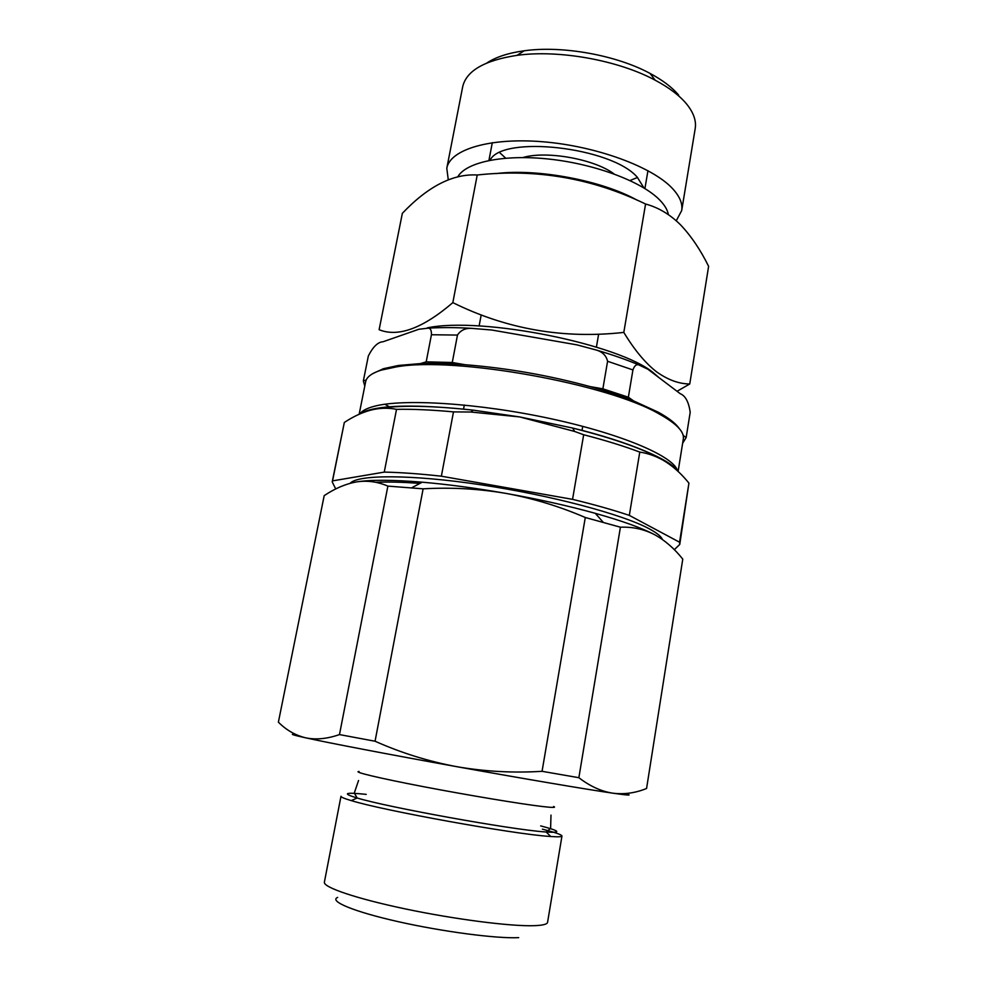 <?xml version="1.0" encoding="UTF-8"?>
<svg xmlns="http://www.w3.org/2000/svg" width="987" height="987" viewBox="0 0 987 987"><rect width="100%" height="100%" fill="white"/><g stroke="black" fill="none" stroke-linecap="round" stroke-linejoin="round"><path stroke-width="1.48" d="M427.198 327.881C481.779 316.346 620.255 344.241 653.678 373.049L659.057 377.688M689.753 383.968L708.617 266.33C700.511 249.871 691.147 236.029 680.512 224.802C669.889 214.327 658.23 207.406 645.572 204.025C592.373 178.215 536.262 168.543 477.227 174.995C452.971 173.589 428.013 186.358 402.351 213.328L379.119 329.707C398.168 337.443 422.732 328.412 452.836 302.627C506.541 329.202 563.54 339.133 623.809 332.409C634.333 349.805 645.177 362.883 656.33 371.655C667.718 379.81 678.859 383.918 689.753 383.968L677.045 391.296M457.869 176.661C466.395 161.967 504.234 154.034 550.166 159.203C596.074 164.298 642.105 181.855 659.661 199.954C664.621 205.025 667.533 209.91 668.396 214.623M448.258 179.671L446.79 168.271C449.936 149.58 489.651 137.304 543.072 141.783C596.432 146.15 652.333 166.865 672.357 188.394C679.71 196.277 682.819 203.655 681.696 210.539L676.268 220.78M446.79 168.271L462.681 86.782C466.296 70.854 484.407 60.38 517.028 55.346C558.617 49.498 618.269 60.232 655.208 80.218C669.063 87.609 679.463 95.468 686.434 103.795C693.553 112.518 696.477 120.796 695.193 128.618L681.696 210.539M505.689 158.167L499.718 152.664M490.045 160.239C501.939 134.861 611.274 146.952 637.257 177.191L643.931 187.925M522.925 157.55C546.379 150.468 594.556 159.129 614.062 173.946M373.123 373.431L383.462 368.694L398.538 365.449L420.437 363.598C433.601 363.117 448.456 363.487 465.013 364.709C506.997 368.052 548.686 375.344 590.09 386.596C606.4 391.123 620.922 395.898 633.642 400.919L658.181 412.159C668.754 417.982 675.774 423.435 679.216 428.506M359.157 414.244L365.646 381.759C366.572 377.022 371.741 373.148 381.142 370.15L396.392 366.88C455.007 356.282 608.448 383.894 659.686 414.256C676.576 423.682 684.46 431.899 683.325 438.919L678.118 471.453M350.163 483.297C357.689 474.5 410.95 474.303 480.916 484.79C550.808 495.215 622.563 514.375 649.125 528.748C656.737 532.832 661.191 536.422 662.462 539.544M375.702 482.298C387.422 481.718 402.165 482.088 419.919 483.42M561.961 836.014L547.575 922.314C547.242 924.264 542.751 925.387 534.115 925.683C511.044 926.509 455.476 919.44 405.965 909.052C356.356 898.676 322.934 887.251 324.39 882.156L340.984 796.262C340.823 797.089 344.266 798.545 351.286 800.605C383.067 810.537 513.104 834.064 549.142 836.384L550.783 836.507C558.087 837.013 561.813 836.853 561.961 836.014C561.813 834.743 555.299 832.46 542.394 829.166M337.677 897.393C328.597 901.082 353.445 911.593 398.131 921.648C442.669 931.703 496.72 938.76 518.693 937.65M295.594 734.414C289.092 733.773 292.423 734.908 305.575 737.807C328.77 742.915 389.877 754.636 456.599 766.652C523.27 778.681 586.734 789.415 612.68 793.166C629.101 795.522 633.21 795.67 625.018 793.597M646.571 788.502L682.77 559.135L646.571 788.49C635.406 793.042 624.105 794.597 612.68 793.166C601.194 791.364 589.918 786.207 578.863 777.707L620.416 527.206C632.581 526.725 643.943 529.192 654.48 534.621C664.856 540.296 674.294 548.464 682.77 559.111L682.757 559.173M542.06 771.316C513.265 773.105 484.777 771.55 456.599 766.652C428.432 761.384 401.253 752.908 375.06 741.237L423.127 488.836C451.034 487.22 478.621 488.738 505.887 493.389C533.128 498.373 559.604 506.405 585.291 517.496L542.06 771.316L578.863 777.707M339.479 734.587C327.141 738.881 315.828 739.954 305.575 737.807C295.384 735.327 286.316 730.121 278.383 722.176L324.192 495.634C334.938 488.442 345.672 483.877 356.406 481.927C367.102 480.287 377.589 481.668 387.879 486.11L339.479 734.587L375.06 741.237M585.291 517.496L620.416 527.206M387.879 486.11L423.127 488.836M356.406 481.927C370.433 479.682 392.37 479.756 422.226 482.187C447.888 484.383 475.771 488.109 505.887 493.389C538.544 499.2 568.339 505.85 595.284 513.326C622.081 520.877 641.809 527.971 654.48 534.621M335.716 488.96L332.212 481.89L332.557 480.879L384.251 472.107C400.611 472.428 419.648 473.797 441.362 476.203L572.546 499.348C594.186 504.604 613.112 509.946 629.324 515.387L679.562 542.221L679.759 544.417L674.318 549.685M332.212 481.89L344.327 422.461L332.557 480.879M679.562 542.221L688.926 483.112L679.759 544.417M688.926 483.112C681.955 474.451 674.38 467.443 666.213 462.101C658.033 456.882 649.212 453.539 639.773 452.083L629.324 515.387M572.546 499.348L583.675 434.749C605.093 440.288 623.796 446.062 639.773 452.083M583.675 434.749L574.693 431.467L519.68 416.921L470.848 412.023L453.489 411.887L441.362 476.203M384.251 472.107L396.527 409.346C412.887 409.025 431.874 409.864 453.489 411.887M396.527 409.346C388.064 407.643 379.452 407.915 370.668 410.148C361.896 412.529 353.124 416.637 344.327 422.461M389.951 407.125L384.856 404.238M637.528 177.45L630.002 180.535M486.949 62.946C495.856 57.036 508.293 52.977 524.257 50.781C562.232 45.39 616.307 55.124 650.026 73.408C662.672 80.181 672.209 87.411 678.637 95.085M477.227 174.995L452.836 302.627M645.572 204.025L623.809 332.409M366.189 380.044L363.352 380.908L368.348 355.949C373.037 346.733 377.947 342.008 383.067 341.749L418.895 329.251L428.358 328.153C430.542 328.301 431.566 330.497 431.43 334.741L426.199 361.847L420.437 363.598M465.013 364.709L452.268 362.488L457.474 335.074C460.608 330.275 465.358 328.029 471.712 328.363L491.847 330.028L576.976 344.87L596.321 350.052C602.526 351.903 606.277 355.641 607.585 361.279L602.872 388.829L590.09 386.596M633.642 400.919L628.361 397.23L632.926 369.928C634.407 365.819 636.331 364.117 638.688 364.857L647.867 369.224L680.228 393.702C685.422 395.775 688.753 401.98 690.197 412.295L686.162 437.537L682.622 443.274M686.162 437.537L683.152 435.427M602.872 388.829L628.361 397.23M426.199 361.847L452.268 362.488M364.783 386.09L363.352 380.908M359.108 771.476C352.112 771.686 378.798 778.114 423.793 786.738C468.677 795.337 521.728 804.146 542.949 806.576C552.843 807.711 556.397 807.674 553.608 806.478M496.042 173.601C537.101 168.259 602.218 180.547 637.034 200.139M359.811 413.96C361.884 410.876 366.609 408.347 373.962 406.373C402.647 398.415 478.535 403.091 550.487 418.636C622.526 434.132 674.331 456.66 677.514 470.885M368.299 410.814L370.668 410.148C391.383 404.991 425.557 404.991 473.217 410.148L519.68 416.921L572.608 428.037C616.641 439.166 647.842 450.516 666.213 462.101L670.765 465.259M366.226 794.375C344.673 792.117 341.65 793.326 357.158 798.002C387.607 807.292 510.23 829.462 544.614 831.893L546.181 832.016C561.948 833.028 560.11 830.992 540.691 825.897M431.43 334.741L457.474 335.074M607.585 361.279L632.926 369.928M488.923 160.462L492.303 142.671M481.2 314.89L479.114 325.994M464.309 405.028L463.545 409.099M398.538 365.449L396.392 366.88M658.181 412.159L659.686 414.256M470.848 412.011L473.217 410.148C425.631 405.089 392.012 404.781 372.37 409.21C366.954 410.444 363.179 411.85 361.032 413.43M550.783 836.507L546.181 832.016L550.61 828.352L550.993 815.114M358.552 780.483L354.284 793.03L357.158 798.002L351.286 800.605M595.284 513.326L603.168 522.209M422.226 482.187L411.739 487.763M676.342 469.837C670.432 460.287 630.607 441.979 572.608 428.037L574.693 431.467M598.64 334.161L596.407 347.103M582.737 426.335L582.034 430.418M644.918 188.529L647.953 170.677M524.257 50.781L517.028 55.346M650.026 73.408L655.208 80.218M471.712 328.363C455.846 327.425 441.399 327.351 428.37 328.153M638.688 364.857C626.153 359.564 612.026 354.629 596.321 350.052"/></g></svg>
